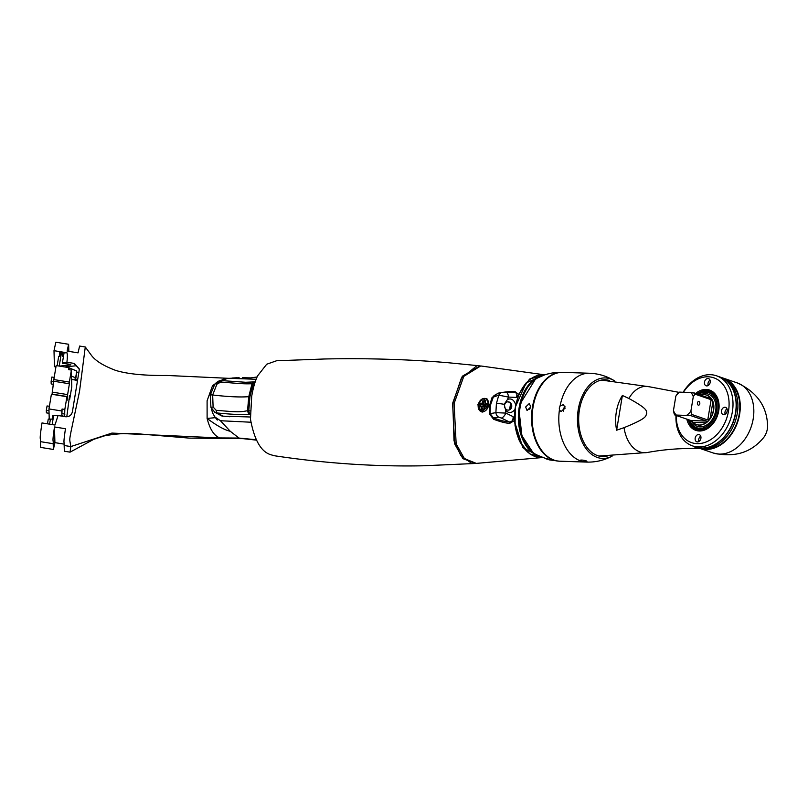 <?xml version="1.0" encoding="UTF-8"?>
<svg xmlns="http://www.w3.org/2000/svg" width="808" height="808" viewBox="0 0 808 808"><rect width="100%" height="100%" fill="white"/><g stroke="black" fill="none" stroke-linecap="round" stroke-linejoin="round"><path stroke-width="1.21" d="M622.402 395.466A34.572 22.715 91.9 0 0 616.363 411.757A34.572 22.715 91.9 0 0 616.625 430.209L624.049 427.654C649.289 417.382 644.946 416.039 646.774 413.736C645.733 411.343 650.46 410.282 628.897 398.485L622.402 395.466L616.625 430.209M713.272 453.005A37.037 27.361 109 0 0 753.197 418.887A37.037 27.361 -71 0 0 737.33 382.941C757.116 392.193 767.216 406.666 767.6 426.361A14.817 10.948 109 0 1 763.833 437.34C751.42 452.642 734.573 457.863 713.272 453.005L699.698 448.339A37.037 27.361 -71 0 0 739.633 414.231A37.037 27.361 -71 0 0 723.756 378.285A37.037 27.361 -71 0 0 722.564 377.912M698.526 447.905A37.037 27.361 -71 0 0 699.698 448.339M703.01 448.612A36.481 26.957 -71 0 0 739.209 414.221A36.481 26.957 109 0 0 726.533 380.103M737.27 413.423A37.037 27.361 -71 0 0 721.393 377.477L719.857 376.952A37.037 27.361 -71 0 0 719.746 376.912L719.857 376.952A37.037 27.361 -71 0 1 735.735 412.898A37.037 27.361 -71 0 1 695.799 447.006A37.037 27.361 -71 0 1 695.688 446.965L697.334 447.531A37.037 27.361 -71 0 0 737.27 413.423M683.154 392.223A37.037 27.361 109 0 1 716.494 375.791L719.625 376.871A37.037 27.361 109 0 1 735.502 412.817A37.037 27.361 109 0 1 695.567 446.925L692.436 445.854A37.037 27.361 109 0 1 675.983 415.403M716.494 375.791A37.037 27.361 109 0 1 732.371 411.737A37.037 27.361 109 0 1 692.436 445.854M683.467 392.234A34.259 25.311 109 0 1 714.969 378.245A34.259 25.311 109 0 1 728.503 411.06A34.259 25.311 109 0 1 699.546 443.572A34.259 25.311 109 0 1 676.306 415.514M707.97 378.508A3.798 2.808 -71 0 0 704.576 381.709A3.798 2.808 -71 0 0 706.121 385.81A3.798 2.808 -71 0 0 706.737 385.921A3.798 2.808 -71 0 0 710.121 382.719A3.798 2.808 -71 0 0 708.586 378.629A3.798 2.808 -71 0 0 707.97 378.508M727.18 411.019A3.798 2.808 -71 0 0 725.554 407.333A3.798 2.808 -71 0 0 721.463 410.828A3.798 2.808 -71 0 0 723.089 414.514A3.798 2.808 -71 0 0 727.18 411.019M697.425 441.915A3.798 2.808 -71 0 0 700.819 438.714A3.798 2.808 -71 0 0 699.274 434.623A3.798 2.808 -71 0 0 698.657 434.512A3.798 2.808 -71 0 0 695.274 437.704A3.798 2.808 -71 0 0 696.809 441.804A3.798 2.808 -71 0 0 697.425 441.915M696.183 393.001A21.301 15.736 109 0 1 713.111 391.981A21.301 15.736 109 0 1 718.746 410.737A21.301 15.736 109 0 1 703.071 430.543A21.301 15.736 109 0 1 686.83 419.13M710.04 380.154A3.798 2.808 -71 0 0 708.202 385.497M727.008 408.858A3.798 2.808 -71 0 0 724.998 412.05A3.798 2.808 109 0 0 725.17 414.211M698.9 441.491A3.798 2.808 109 0 1 700.738 436.148M697.153 393.88A20.372 15.049 109 0 1 709.899 391.153A20.372 15.049 109 0 1 718.635 410.919A20.372 15.049 109 0 1 696.668 429.684A20.372 15.049 109 0 1 688.264 419.625M710.08 392.193A20.372 15.049 109 0 1 712.171 392.223M699.122 430.23A20.372 15.049 109 0 1 697.455 428.967M713.878 393.516A19.442 14.362 -71 0 0 713.292 393.294L709.747 392.072A19.442 14.362 -71 0 0 698.132 394.284M689.305 419.978A19.442 14.362 -71 0 0 690.85 423.533A19.442 14.362 -71 0 0 697.122 428.856L700.657 430.068A19.442 14.362 -71 0 0 701.263 430.26M697.122 428.856A19.442 14.362 -71 0 0 714.737 420.049A19.442 14.362 -71 0 0 716.019 397.395A19.442 14.362 -71 0 0 709.747 392.072M689.638 420.099A18.513 13.686 -71 0 0 690.86 422.715A18.513 13.686 -71 0 0 710.585 423.362A18.513 13.686 -71 0 0 714.838 397.819A18.513 13.686 -71 0 0 698.465 394.395M711.121 399.687L712.868 401.93A15.554 11.494 -71 0 1 710.131 418.433L707.758 419.958L711.121 399.687L694.961 394.132A15.554 11.494 -71 0 0 694.617 393.526A15.554 11.494 -71 0 0 694.254 392.951L710.424 398.506L710.151 397.334A15.554 11.494 -71 0 0 706.717 395.142A15.554 11.494 -71 0 0 700.788 395.193M707.758 419.958L691.587 414.403A15.554 11.494 -71 0 1 690.507 415.534L674.852 415.019L691.012 420.564L706.677 421.079L690.507 415.534M706.677 421.079L705.919 422.806A15.554 11.494 -71 0 1 696.617 424.574A15.554 11.494 -71 0 1 693.173 422.382L691.012 420.564M675.973 414.686A13.706 10.12 -71 0 1 673.468 410.444L674.145 413.837A15.554 11.494 -71 0 0 674.478 414.443A15.554 11.494 -71 0 0 674.852 415.019M679.72 392.102L678.599 392.435A15.554 11.494 -71 0 0 677.518 393.557L675.841 396.132A13.706 10.12 109 0 1 679.72 392.102L694.254 392.951M694.961 394.132L693.284 396.708A13.706 10.12 -71 0 0 690.779 392.466M693.284 396.708L690.901 411.019A13.706 10.12 109 0 1 687.022 415.049M673.468 410.444L675.841 396.132M690.901 411.019L691.587 414.403M698.91 401.526A1.848 1.212 -88.1 0 1 699.809 403.556A1.848 1.212 -88.1 0 1 698.546 405.182A1.848 1.212 -88.1 0 1 698.304 405.141A1.848 1.212 -88.1 0 1 697.405 403.111A1.848 1.212 -88.1 0 1 698.668 401.485A1.848 1.212 -88.1 0 1 698.91 401.526M697.021 393.9L692.749 392.739M692.113 392.597L697.153 393.728M475.649 463.428L462.923 458.661L454.662 443.855L452.591 403.394L462.297 376.245L479.982 365.893M476.154 366.307L461.267 378.397L452.793 403.495L454.025 440.845L460.853 455.692L470.842 462.752M479.275 365.792L448.248 362.731C408.454 359.348 367.226 358.106 324.574 358.984L276.528 360.772L266.701 364.236L257.671 375.771C255.177 380.81 253.187 387.668 251.692 396.344L250.47 419.12C254.247 439.916 261.014 451.783 270.761 454.712L274.366 455.742C325.19 463.398 374.781 466.741 423.139 465.792L474.942 463.489M530.795 406.192L529.715 409.363M546.37 459.035C545.137 458.288 546.955 458.611 551.813 460.015L545.491 458.611M525.655 406.99L529.351 403.475L530.725 407L527.058 410.525L525.655 406.99M529.008 448.531A40.713 26.755 -88.1 0 1 519.453 423.432A40.713 26.755 -88.1 0 1 519.362 412.434L519.706 411.201M520.726 403.434A40.289 26.472 -88.1 0 0 519.908 407.454A40.289 26.472 -88.1 0 0 519.372 411.555L519.463 411.353M520.928 403.879L521.019 402.455A40.713 26.755 -88.1 0 1 531.159 382.992M527.432 451.945L518.776 439.592L514.241 420.685L515.07 408.626M542.279 457.55L476.336 463.398L464.378 458.591L456.156 443.865L454.106 403.475L463.792 376.366L480.699 365.953L544.794 374.841L529.614 379.043L518.615 394.405L515.554 405.697M511.696 406.858A4.171 3.626 -96 0 1 508.565 410.111A4.171 3.626 -96 0 1 504.566 405.081A4.171 3.626 84 0 1 507.697 401.829A4.171 3.626 84 0 1 511.696 406.858M514.585 409.878C511.575 413.252 508.616 413.403 505.687 410.363L504.162 404.333L507.495 399.465C511.161 398.081 513.837 399.677 515.514 404.273M502.293 392.415A5.555 4.828 81.8 0 0 498.799 395.173L508.515 397.082L507.495 399.465M509.828 423.291A1.848 1.03 93.1 0 0 509.252 421.907C511.878 422.069 513.171 420.322 513.141 416.665L514.241 420.685L509.828 423.291C506.353 423.331 500.95 421.988 493.617 419.271L489.335 413.837L489.577 405.475L492.042 397.536L498.799 395.173L496.395 403.546A7.403 1.101 9.4 0 1 504.162 404.333M489.577 405.475L490.385 405.394L490.113 413.646L495.89 412.656L496.395 403.546M489.335 413.837L490.113 413.646L493.425 417.827L498.576 417.1A5.555 4.858 -94 0 1 495.89 412.656L505.859 413.09L505.687 410.363M513.141 416.665L505.859 413.09A5.555 2.343 118.6 0 1 501.334 418.029L498.576 417.1M542.107 457.57L522.887 447.713L514.241 420.685M484.184 398.405L486.295 398.617L489.355 405.464L481.507 411.858L477.791 404.788L482.588 398.799M492.042 397.536L497.95 393.193C505.98 391.708 511.686 391.193 515.09 391.658L518.615 394.405L516.342 397.415L508.515 397.082A5.555 2.727 -91.1 0 0 505.717 392.193A5.555 2.727 -91.1 0 0 505.626 392.193L514.201 392.446L502.303 392.415C499.637 392.112 492.759 396.051 493.567 396.334L490.385 405.394M515.09 391.658A1.848 1.03 -85.8 0 1 514.151 392.446C516.766 392.658 517.494 394.314 516.342 397.415M505.626 392.193L502.677 392.385A5.555 4.828 81.8 0 0 502.303 392.415M493.617 419.271A1.848 0.949 112.3 0 0 493.425 417.827C499.425 420.271 504.697 421.625 509.252 421.907L501.334 418.029M486.083 398.738A7.04 5.202 109 0 1 486.78 398.819M481.629 411.706A7.04 5.202 -71 0 0 482.154 412.029M482.336 411.767A6.848 5.06 -71 0 0 488.456 405.99A6.848 5.06 -71 0 0 485.669 398.596A6.848 5.06 -71 0 0 484.558 398.394A6.848 5.06 -71 0 0 478.437 404.172A6.848 5.06 -71 0 0 481.225 411.565A6.848 5.06 -71 0 0 482.336 411.767M485.436 401.515L485.143 403.323L486.537 403.364A1.848 1.364 109 0 1 485.931 406.979L484.537 406.929L484.245 408.737A1.848 1.364 109 0 1 481.447 408.646L481.75 406.838L480.356 406.798A1.848 1.364 109 0 1 480.952 403.182L482.346 403.232L482.649 401.424A1.848 1.364 109 0 1 485.436 401.515L484.881 404.404L487.537 405.222M485.143 403.323L484.881 404.404L486.971 404.475A0.929 0.687 109 0 1 486.679 406.283L484.578 406.212L484.133 408.919A0.929 0.687 109 0 1 482.74 408.868L483.184 406.161L484.517 406.616M484.537 406.929L484.578 406.212M481.75 406.838L483.184 406.161L481.093 406.091A0.929 0.687 109 0 1 481.396 404.293L483.487 404.354L485.85 405.172L483.76 405.101A0.929 0.687 109 0 0 482.891 406.151M482.346 403.232L483.487 404.354L483.941 401.647A0.929 0.687 109 0 1 485.335 401.697M507.464 401.859A4.171 3.626 -96 0 1 511.242 406.909A4.171 3.626 84 0 1 508.343 410.131M509.575 409.626L510.575 403.606M565.014 406.262L563.125 409.242L563.267 411.211M609.596 380.517A38.42 25.25 91.9 0 0 605.202 379.78A38.42 25.25 91.9 0 0 579.447 409.777A38.42 25.25 -88.1 0 0 602.677 456.591A38.42 25.25 -88.1 0 0 607.101 456.146M559.288 407.929L560.055 406.04L563.469 404.576L565.135 408.202L561.005 411.565L559.419 409.858L559.288 407.929M586.568 462.085C595.648 462.348 604.172 460.348 612.171 456.086L612.171 456.086A40.279 26.472 -88.1 0 1 585.851 448.369A40.279 26.472 -88.1 0 1 578.265 409.373A40.279 26.472 91.9 0 1 614.646 380.911L614.646 380.911C606.949 376.134 598.556 373.579 589.497 373.245L562.843 372.367A44.44 29.209 91.9 0 0 536.653 394.193A44.44 29.209 91.9 0 0 533.058 407.06A44.44 29.209 91.9 0 0 535.219 437.714A44.44 29.209 91.9 0 0 559.924 461.206L586.568 462.085A44.44 29.209 -88.1 0 1 582.083 461.408L579.558 460.419M559.419 409.858A44.44 29.209 -88.1 0 0 579.589 460.55C580.346 459.833 582.497 459.904 586.053 460.772L586.911 461.328M586.053 460.772C587.628 461.661 586.295 461.873 582.083 461.408M535.189 437.623A44.076 28.967 -88.1 0 1 535.159 437.532A44.076 28.967 -88.1 0 1 533.017 407.141A44.076 28.967 -88.1 0 1 536.583 394.375A44.076 28.967 -88.1 0 1 536.613 394.284M562.57 372.367A44.44 29.209 91.9 0 0 562.287 372.357A44.44 29.209 91.9 0 0 532.502 407.05A44.44 29.209 91.9 0 0 559.368 461.196A44.44 29.209 91.9 0 0 559.641 461.196M239.138 377.71L227.472 378.467L221.311 380.598M256.156 379.275L228.896 378.296M250.328 416.999L222.301 416.14L218.069 414.009M250.793 422.22L220.453 420.736L230.24 431.27L238.996 438.057L243.107 438.663L189.203 438.108L142.38 434.199C130.714 432.805 118.099 433.351 104.525 435.835L93.799 439.31L70.043 452.157L64.347 451.228L64.155 445.491C64.509 440.451 62.873 446.309 65.458 428.735L54.49 426.957C51.904 444.541 53.54 438.683 53.187 443.713L53.379 449.46L54.904 442.643L64.115 444.127M211.454 408.737L212.544 412.908L214.948 417.029L220.453 420.736M77.598 380.396L75.649 379.336M78.901 372.66L76.79 372.316L75.659 379.295L74.76 379.114L74.78 379.962L77.477 381.124M52.146 424.584L53.641 415.625L58.055 415.524L65.488 416.726C69.155 416.968 71.457 415.302 72.407 411.757L79.386 369.104L74.346 363.438L74.366 364.287L75.275 364.469M47.48 423.826L48.268 419.089L53.055 419.15M53.843 415.615L52.762 415.443L52.136 419.241M64.62 416.585L61.873 415.625L61.751 410.989L48.955 408.919L49.227 419.241M61.751 410.989L62.075 409.01L64.822 409.454L66.933 396.718L67.034 400.425L67.66 396.627L52.136 394.112L53.833 379.568L69.367 382.083L69.407 383.77L53.884 381.255M61.873 415.625L62.075 409.01M66.933 396.718L51.409 394.203L48.955 408.919M66.791 416.797L69.579 395.678L69.68 399.384L71.801 386.648L71.367 370.074L68.619 369.63L68.953 367.64L56.166 365.57L53.833 379.568M64.61 416.07L64.822 409.454M52.076 392.092L67.609 394.607L67.66 396.627M67.609 394.607L69.407 383.77M71.367 370.074L69.367 382.083M64.943 414.09L62.196 413.646M69.003 369.69L68.953 367.64M69.68 399.384L68.983 399.273M75.275 364.509L75.326 365.852L64.781 366.963M59.499 366.115L70.751 364.923L70.73 364.398L62.519 363.317L62.489 362.337L66.912 362.236L74.346 363.438M71.993 379.507L74.78 379.962M71.912 376.255L75.629 377.841L75.659 379.295M76.79 372.316L76.76 371.064L68.953 367.751M66.65 366.771L68.539 367.569M75.326 365.852L75.528 364.59M75.265 364.499L79.386 369.519M66.912 362.236C67.458 357.621 67.488 354.47 66.983 352.783L64.064 352.854L62.489 362.337M85.284 346.975L79.507 391.466L71.033 431.553C69.155 441.36 69.67 438.865 70.821 446.571L111.928 433.078L219.887 437.936C214.211 435.946 209.949 429.452 207.111 418.443L207.101 400.768L212.585 385.517L225.038 378.164L167.054 375.468C144.683 375.71 127.583 374.033 115.776 370.438C103.182 365.721 94.93 360.499 91.001 354.773L85.284 346.975L79.588 346.056L78.063 352.864L67.094 351.086L68.619 344.279L55.833 342.208L54.005 350.682L66.983 352.783M68.619 344.279L68.842 351.369M53.187 443.713L40.4 441.643C40.764 436.502 38.996 442.754 41.996 422.938L54.974 425.038L58.055 415.524M225.038 378.164L228.654 378.326M64.155 445.491L70.821 446.571L70.043 452.157M219.887 437.936L238.996 438.057L256.075 439.724M40.4 441.643L40.592 447.39L53.379 449.46M54.005 350.682L54.419 366.65L55.944 366.903M63.479 356.379L62.347 356.5L62.256 352.975L59.509 352.53L59.61 356.469L58.701 356.318L57.136 365.731M60.246 352.652L59.61 356.469M59.236 366.064L61.428 352.844M50.369 419.433L49.581 424.17M54.49 426.957L54.904 442.643M215.463 417.655L207.111 418.443C216.988 425.796 224.695 430.068 230.24 431.27M214.221 384.982L212.585 385.517L213.888 385.497M75.629 377.841L76.76 371.064M49.005 410.807L46.319 410.333L47.056 405.949L49.399 406.272M49.076 413.332L46.389 412.848L46.319 410.333M53.772 381.901L51.126 381.437L51.853 377.043L54.197 377.376M53.368 384.335L51.187 383.941L51.126 381.437M214.766 412.252L217.059 412.959C243.016 415.494 247.006 414.322 250.157 413.999L250.571 413.989M250.157 413.999A3.707 3.262 82.5 0 1 247.531 410.706L248.783 396.678L252.005 383.75C244.4 383.962 242.622 383.881 220.857 382.022L216.908 384.184L212.666 395.001L213.11 407.03L216.16 410.302C237.926 412.151 239.703 412.221 247.531 410.706L250.258 410.898M250.227 413.827A3.707 2.434 91.7 0 1 248.763 410.858L249.945 396.657L253.308 383.558L252.005 383.75A3.707 3.262 -96.3 0 1 255.096 381.881M213.11 407.03L210.959 407.384L214.797 412.262L220.796 415.453A7.403 6.615 116.9 0 0 220.897 415.504L222.109 416.12M216.908 384.184A3.707 1.232 -144.4 0 0 214.888 384.002L210.242 395.122L210.949 407.384M254.641 383.608L253.308 383.558A3.707 2.434 -87.9 0 1 255.207 381.861M598.779 456.005L599.455 456.025A37.966 24.947 -88.1 0 1 598.708 455.985M601.273 380.124L601.95 380.144A37.966 24.947 91.9 0 0 601.202 380.134M601.95 380.144L649.521 386.81A33.189 21.806 91.9 0 0 628.897 398.485M599.455 456.025L647.36 452.49A33.189 21.806 -88.1 0 1 624.049 427.654M647.36 452.49C664.641 449.319 682.285 448.026 700.284 448.591A27.22 17.887 -88.1 0 1 693.274 446.137M691.264 420.685A17.039 12.585 -71 0 0 691.82 421.715A17.039 12.585 -71 0 0 709.969 422.311A17.039 12.585 -71 0 0 713.878 398.809A17.039 12.585 -71 0 0 700.071 394.95M696.728 424.614A15.554 11.494 -71 0 0 696.85 424.654A15.554 11.494 -71 0 0 710.939 417.605A15.554 11.494 -71 0 0 711.969 399.485A15.554 11.494 -71 0 0 706.95 395.223A15.554 11.494 -71 0 0 706.838 395.193M710.131 418.433L712.868 401.93M693.173 422.382L705.919 422.806M710.151 397.334L706.687 397.223M519.362 412.423L519.988 407.373C522.766 392.526 529.028 382.487 538.774 377.265A40.966 26.927 91.9 0 0 520.11 407.323A40.966 26.927 91.9 0 0 536.229 454.742L549.117 459.813M538.774 377.265C546.198 373.74 554.025 372.104 562.247 372.347A44.44 29.209 91.9 0 0 562.247 372.347A44.44 29.209 91.9 0 0 532.462 407.04A44.44 29.209 -88.1 0 0 559.318 461.186L549.692 459.944M520.948 402.495A40.35 26.512 -88.1 0 1 525.846 390.244M524.18 440.946A40.35 26.512 -88.1 0 1 519.291 412.373M539.209 456.298A40.844 26.836 -88.1 0 1 519.19 407.323A40.844 26.836 -88.1 0 1 541.845 375.912M542.016 457.53A41.41 27.209 -88.1 0 1 515.554 407.091A41.41 27.209 -88.1 0 1 544.733 374.861L526.139 382.911L515.302 407.121L515.049 425.786L520.241 442.501L529.866 453.874L542.016 457.53M520.18 441.966A40.865 26.856 -88.1 0 1 515.423 407.192M486.537 403.364L487.264 404.566M485.931 406.979L486.679 406.283M481.447 408.646L484.002 409.303M480.356 406.798L481.093 406.091M480.952 403.182L481.396 404.293L483.76 405.101M482.649 401.424L485.265 402.101M589.497 373.245A44.44 29.209 91.9 0 0 560.055 406.04M216.16 410.302A3.707 1.485 95.7 0 0 217.059 412.959L223.038 416.12L229.634 416.736M220.897 415.504A7.403 6.615 116.9 0 0 223.038 416.12L223.24 416.221M210.242 395.122A3.707 0.556 -170.6 0 1 212.666 395.001C228.159 396.779 240.198 397.344 248.783 396.678A5.555 0.828 9.4 0 1 249.945 396.657M220.857 382.022A3.707 1.485 -84.4 0 1 222.2 380.629A3.707 1.485 -84.4 0 1 222.422 380.689M649.521 386.81L678.882 392.334M737.33 382.941L723.756 378.285M536.229 454.742C526.836 448.884 521.241 438.441 519.453 423.432M532.947 452.5L521.887 435.663L519.231 412.04M520.756 402.849L535.351 379.285M487.406 399.192L485.669 398.596M482.82 412.11L481.225 411.565M242.461 377.71L250.934 377.902L257.126 376.952M256.288 440.118L243.097 438.663M214.948 417.029L217.291 420.069L216.554 418.574M236.593 377.77L232.31 378.023M255.449 381.851L245.582 382.275L222.2 380.629C220.362 379.962 217.918 381.093 214.877 384.022"/></g></svg>
